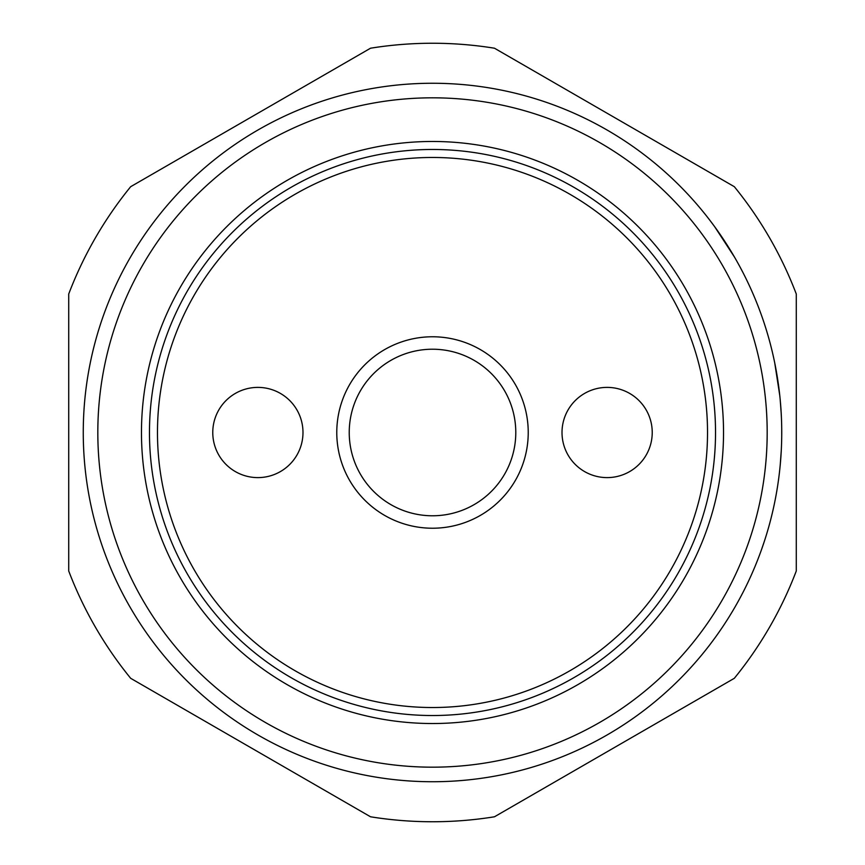<?xml version="1.0" encoding="UTF-8"?>
<svg xmlns="http://www.w3.org/2000/svg" width="865" height="865" viewBox="0 0 865 865"><rect width="100%" height="100%" fill="white"/><g stroke="black" fill="none" stroke-linecap="round" stroke-linejoin="round"><path stroke-width="1.3" d="M796.287 294.024L796.287 570.976A389.25 389.25 0 0 1 734.32 678.311L494.466 816.787A389.25 389.25 0 0 1 370.534 816.787L130.68 678.311A389.25 389.25 0 0 1 68.713 570.976L68.713 294.024A389.25 389.25 0 0 1 130.68 186.689L370.534 48.213A389.25 389.25 0 0 1 494.466 48.213L734.32 186.689A389.25 389.25 0 0 1 796.287 294.024M432.5 715.528A283.028 283.028 0 0 1 149.472 432.5A283.028 283.028 0 0 1 432.5 149.472A283.028 283.028 0 0 1 715.528 432.5A283.028 283.028 0 0 1 432.5 715.528M432.5 723.529A291.029 291.029 0 0 1 180.461 286.985A291.029 291.029 0 0 1 684.539 286.985A291.029 291.029 0 0 1 432.5 723.529M796.287 503.279L796.287 361.721M432.5 781.733A349.233 349.233 0 0 0 734.947 257.878A349.233 349.233 0 0 0 130.053 257.878A349.233 349.233 0 0 0 432.5 781.733M753.469 570.132L753.21 570.749M709.916 220.359L713.528 225.17M722.621 238.091L723.529 239.454M725.767 242.87L726.168 243.498M729.974 249.531L730.309 250.093M730.752 250.807L731.574 252.169M732.06 252.98L733.552 255.489M734.093 256.418L732.871 254.332M719.291 233.215L718.729 232.404M734.461 257.046L714.717 226.781M740.818 268.485L742.992 272.626L740.818 268.485M763.925 322.407L763.503 321.153M779.787 395.651L774.77 363.116M775.429 366.457L776.781 373.885M776.954 374.923L777.17 376.232M778.349 384.028L778.705 386.623M781.419 417.773L781.052 410.691M779.906 468.149L780.36 463.489M776.716 491.515L775.894 496.11M761.622 549.297L764.638 540.441M771.158 517.778L772.272 513.237M780.241 400.246L781.225 413.675M781.722 429.397L781.722 435.603M781.257 450.676L780.273 464.354M729.087 616.886L731.53 612.907L729.087 616.886M749.101 579.907L748.171 581.885M157.473 432.5A275.027 275.027 0 0 1 432.5 157.473A275.027 275.027 0 0 1 707.527 432.5A275.027 275.027 0 0 1 432.5 707.527A275.027 275.027 0 0 1 157.473 432.5M336.777 432.5A95.723 95.723 0 0 1 480.367 349.601A95.723 95.723 0 0 1 480.367 515.399A95.723 95.723 0 0 1 336.777 432.5M257.878 477.61A45.11 45.11 0 0 1 218.813 409.945A45.11 45.11 0 0 1 296.944 409.945A45.11 45.11 0 0 1 257.878 477.61M607.122 387.39A45.11 45.11 0 0 1 646.187 455.055A45.11 45.11 0 0 1 568.056 455.055A45.11 45.11 0 0 1 607.122 387.39M349.233 432.5A83.267 83.267 0 0 0 474.139 504.619A83.267 83.267 0 0 0 474.139 360.381A83.267 83.267 0 0 0 349.233 432.5M432.5 767.179A334.679 334.679 0 0 1 142.66 265.155A334.679 334.679 0 0 1 722.34 265.155A334.679 334.679 0 0 1 432.5 767.179"/></g></svg>
